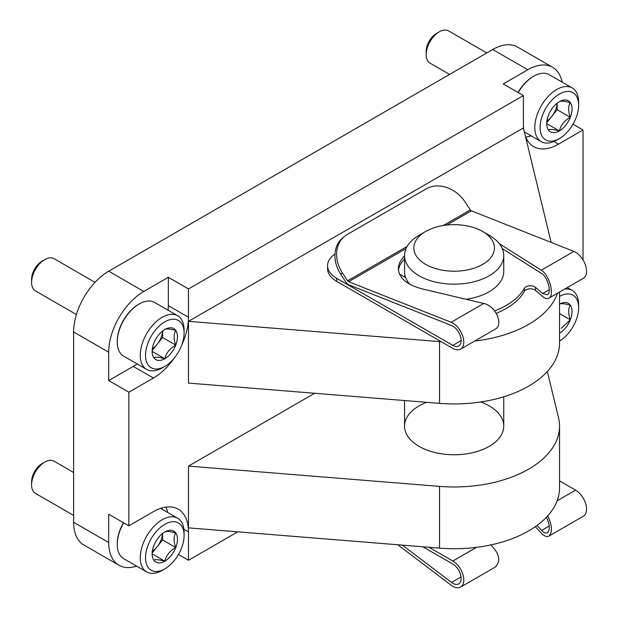 <?xml version="1.0" encoding="UTF-8"?>
<svg xmlns="http://www.w3.org/2000/svg" width="618" height="618" viewBox="0 0 618 618"><rect width="100%" height="100%" fill="white"/><g stroke="black" fill="none" stroke-linecap="round" stroke-linejoin="round"><path stroke-width="0.93" d="M168.104 310.221A49.594 28.637 120 0 0 168.32 305.64L168.32 277.297L143.77 291.464A49.594 28.637 120 0 0 108.698 352.214L108.698 380.557L133.249 366.389A49.594 28.637 120 0 0 137.103 363.909M562.117 82.124A49.594 28.637 120 0 0 552.592 67.292L517.521 47.045A49.594 28.637 120 0 0 492.724 49.502L108.698 271.217A49.594 28.637 120 0 0 73.627 331.966L73.627 522.295A49.594 28.637 120 0 0 83.893 544.999L118.965 565.254A49.594 28.637 120 0 0 136.57 566.088M133.249 366.389L153.411 378.031L128.861 392.198L128.861 525.841L108.698 514.199L108.698 542.542A49.594 28.637 120 0 0 118.965 565.254M552.592 67.292A49.594 28.637 120 0 0 527.795 69.749L503.245 83.924L523.407 95.566L523.407 123.917A49.594 28.637 120 0 0 523.755 129.394M181.661 345.215A49.594 28.637 120 0 0 188.482 317.281L188.482 288.938L523.407 95.566M153.411 378.031A49.594 28.637 120 0 0 174.191 358.154M237.714 531.843L188.482 560.263L188.482 531.913A49.594 28.637 120 0 0 178.208 509.209A49.594 28.637 120 0 0 153.411 511.665L128.861 525.841M583.029 259.915L583.029 129.989L558.479 144.164A49.594 28.637 120 0 1 533.682 146.62A49.594 28.637 120 0 1 525.424 136.277M551.132 242.403L523.407 127.965L188.482 321.337L188.482 383.09L439.545 403.361A105.392 60.85 0 0 0 559.537 343.098L559.537 292.051M559.537 426.119L559.537 487.872A105.392 60.85 0 0 1 439.545 548.135L188.482 527.865L188.482 466.111L439.545 486.381A105.392 60.85 0 0 0 559.537 426.119A105.392 60.85 0 0 0 558.525 417.691L547.339 371.518M314.632 393.28L188.482 466.111M572.994 124.195L583.029 129.989M168.32 277.297L188.482 288.938M128.861 392.198L108.698 380.557M188.482 560.263L178.447 554.47M188.482 321.337L439.545 341.607A105.392 60.85 0 0 0 441.26 341.739M474.709 341.02A105.392 60.85 0 0 0 557.513 293.218M426.575 402.318A49.594 28.637 0 0 0 404.543 426.119A49.594 28.637 0 0 0 419.074 446.366A49.594 28.637 0 0 0 473.125 452.577A49.594 28.637 0 0 0 503.74 426.119A49.594 28.637 0 0 0 480.804 401.97M525.74 137.088A49.594 28.637 120 0 0 531.117 135.813M167.571 512.392A49.594 28.637 120 0 0 165.987 507.1M404.597 277.034A49.594 28.637 180 0 1 404.898 274.886M409.703 284.187A49.594 28.637 180 0 1 404.543 271.472L404.543 255.528A49.594 28.637 180 0 1 419.074 235.28L425.647 231.48A40.301 23.268 180 0 1 482.643 231.48A40.301 23.268 180 0 1 482.643 264.388A40.301 23.268 180 0 1 425.647 264.388A40.301 23.268 180 0 1 425.647 231.48M482.643 231.48L489.217 235.28A49.594 28.637 180 0 1 503.74 255.528L503.74 271.472A49.594 28.637 180 0 1 466.034 299.274M503.74 255.528A49.594 28.637 180 0 1 473.125 281.986A49.594 28.637 180 0 1 419.074 275.775A49.594 28.637 180 0 1 404.543 255.528M535.319 526.683L541.283 533.149C544.211 536.208 546.745 537.197 548.884 536.115L583.33 516.231A15.496 8.946 -120 0 0 585.702 503.809A15.496 8.946 -120 0 0 575.574 490.151L559.537 480.897M397.853 544.775L451.125 585.2A15.496 8.946 -120 0 0 460.58 587.1A15.496 8.946 -120 0 0 462.952 574.678A15.496 8.946 -120 0 0 452.832 561.02L429.046 547.293M422.928 546.799L452.832 564.056A11.781 6.798 -120 0 1 460.526 574.439A11.781 6.798 -120 0 1 458.718 583.879A11.781 6.798 -120 0 1 451.534 582.434L402.388 545.138M490.777 544.929C499.684 553.828 501.098 561.26 495.018 567.216L460.58 587.1M548.884 536.115C552.608 532.384 552.229 525.632 547.741 515.852M537.027 525.462L541.615 530.429C543.832 532.755 545.764 533.504 547.386 532.685C550.229 529.827 549.927 524.667 546.482 517.212M334.971 254.052A31 17.899 0 0 0 327.579 265.655A31 17.899 0 0 0 336.656 278.309L452.832 345.377A11.781 6.798 60 0 0 458.718 345.964A11.781 6.798 60 0 0 460.255 335.682A11.781 6.798 60 0 0 451.534 325.508L349.046 284.929A5.577 3.221 60 0 1 345.941 282.171L340.734 274.268A31 25.176 49.9 0 1 342.704 237.891L344.365 236.493A31 25.176 -130.1 0 1 347.316 234.423L426.227 188.869A31 25.176 -130.1 0 1 465.138 202.009L470.352 209.911L443.299 225.524M406.041 248.552L348.637 281.7L451.125 322.279A15.496 8.946 60 0 1 462.596 335.659A15.496 8.946 60 0 1 460.58 349.185A15.496 8.946 60 0 1 452.832 348.413L336.656 281.344A31 17.899 0 0 1 327.579 268.691L327.579 265.655M348.637 281.7A1.862 1.074 60 0 1 347.602 280.773L342.395 272.87A31 25.176 -130.1 0 1 344.365 236.493M496.269 313.28A73.774 42.596 0 0 0 524.412 291.287A6.203 3.577 0 0 1 529.441 288.838A6.203 3.577 0 0 1 535.458 290.383L542.65 296.555C545.068 298.579 547.146 299.12 548.884 298.2L583.33 278.316A15.496 8.946 60 0 0 585.346 264.79A15.496 8.946 60 0 0 573.875 251.41L471.387 210.831A1.862 1.074 60 0 1 470.352 209.911M399.444 274.06L405.732 277.691M494.624 310.877A73.774 42.596 0 0 0 524.412 288.251A6.203 3.577 0 0 1 529.441 285.802A6.203 3.577 0 0 1 535.458 287.347L542.65 293.519L547.386 294.771C552.005 292.708 547.718 276.941 541.615 273.511L502.279 248.614M548.884 298.2C554.956 295.489 549.317 274.74 541.283 270.228L500.441 244.38L500.441 245.261M404.543 255.798C400.456 260.078 398.386 264.411 398.347 268.799C398.911 278.239 407.131 285.006 423.006 289.093L483.724 303.461C495.667 305.717 504.056 324.883 495.018 329.301L460.58 349.185M404.543 258.872C400.943 262.627 398.911 266.443 398.432 270.329M499.313 243.693L500.441 244.38M153.851 545.617A17.899 10.336 -60 0 1 164.813 531.982C166.227 531.032 169.88 531.356 175.767 532.963C173.565 536.548 173.565 541.414 175.767 547.571C169.935 550.816 166.281 555.358 164.813 561.206C158.973 559.607 155.319 559.282 153.851 560.232A17.899 10.336 -60 0 1 152.152 553.898A17.899 10.336 -60 0 1 153.851 545.617M164.813 531.982A17.899 10.336 -60 0 1 175.767 532.963A17.899 10.336 -60 0 1 175.767 547.571A17.899 10.336 -60 0 1 164.813 561.206A17.899 10.336 -60 0 1 153.851 560.232M162.179 570.383A31 17.899 -60 0 1 162.179 570.391L164.813 568.869A27.277 15.751 -60 0 1 145.524 557.73A27.277 15.751 -60 0 1 164.813 524.319A27.277 15.751 -60 0 1 184.094 535.458A27.277 15.751 -60 0 1 164.813 568.869L162.179 570.391A31 17.899 -60 0 1 146.682 571.92A31 17.899 -60 0 1 146.682 536.13A31 17.899 -60 0 1 177.675 518.232A31 17.899 -60 0 1 184.094 532.422L184.094 535.458M146.682 571.92L123.662 558.633A31 17.899 -60 0 1 117.242 544.443A31 17.899 -60 0 1 123.662 522.843M117.242 544.443L117.242 543.685A30.066 17.358 -60 0 1 123.469 522.728M73.627 515.427L35.45 493.388A18.602 10.738 -60 0 1 31.595 484.875A18.602 10.738 -60 0 1 44.751 462.094A18.602 10.738 -60 0 1 54.052 461.175L73.627 472.476M31.595 484.875L31.595 481.77A14.793 8.544 -60 0 1 42.063 463.647L44.751 462.094M162.596 533.489A15.496 8.946 -60 0 1 157.134 546.799L162.619 539.977L162.619 533.465M152.19 552.955L157.134 546.799A15.496 8.946 -60 0 1 152.352 551.233M162.619 539.977L175.767 547.571M152.291 553.983L164.813 561.206M559.36 304.195C560.781 303.245 564.427 303.569 570.314 305.168C568.112 308.761 568.112 313.627 570.314 319.784L561.353 328.328M559.537 304.087A17.899 10.336 -60 0 1 570.314 305.168A17.899 10.336 -60 0 1 570.314 319.784A17.899 10.336 -60 0 1 559.537 333.311M559.537 296.431A27.277 15.751 -60 0 1 578.649 307.671A27.277 15.751 -60 0 1 559.537 340.974M564.613 289.116A31 17.899 -60 0 1 572.222 290.445A31 17.899 -60 0 1 578.649 304.635L578.649 307.671M559.537 313.565L570.314 319.784M153.851 343.137A17.899 10.336 -60 0 1 164.813 329.502C166.227 328.552 169.88 328.876 175.767 330.476C173.565 334.068 173.565 338.934 175.767 345.091C169.935 348.328 166.281 352.878 164.813 358.726C158.973 357.127 155.319 356.802 153.851 357.745A17.899 10.336 -60 0 1 152.152 351.418A17.899 10.336 -60 0 1 153.851 343.137M164.813 329.502A17.899 10.336 -60 0 1 175.767 330.476A17.899 10.336 -60 0 1 175.767 345.091A17.899 10.336 -60 0 1 164.813 358.726A17.899 10.336 -60 0 1 153.851 357.745M162.179 367.903L164.813 366.389A27.277 15.751 -60 0 1 145.524 355.25A27.277 15.751 -60 0 1 164.813 321.839A27.277 15.751 -60 0 1 184.094 332.978A27.277 15.751 -60 0 1 164.813 366.389L162.179 367.903A31 17.899 -60 0 1 146.682 369.44A31 17.899 -60 0 1 146.682 333.643A31 17.899 -60 0 1 177.675 315.752A31 17.899 -60 0 1 184.094 329.942L184.094 332.978M146.682 369.44L123.662 356.153A31 17.899 -60 0 1 117.242 341.963A31 17.899 -60 0 1 139.166 303.994A31 17.899 -60 0 1 154.662 302.457L177.675 315.752M117.242 341.963L117.242 341.206A30.066 17.358 -60 0 1 138.509 304.373L139.166 303.994M76.408 314.547L35.45 290.908A18.602 10.738 -60 0 1 31.595 282.387A18.602 10.738 -60 0 1 44.751 259.614A18.602 10.738 -60 0 1 54.052 258.687L95.01 282.333M31.595 282.387L31.595 279.282A14.793 8.544 -60 0 1 42.063 261.167L44.751 259.614M162.596 331.001A15.496 8.946 -60 0 1 157.134 344.319L162.619 337.498L162.619 330.985M152.19 350.468L157.134 344.319A15.496 8.946 -60 0 1 152.352 348.753M162.619 337.498L175.767 345.091M152.291 351.495L164.813 358.726M548.398 115.342A17.899 10.336 -60 0 1 559.36 101.707C560.781 100.757 564.427 101.082 570.314 102.688C568.112 106.273 568.112 111.147 570.314 117.304C564.481 120.541 560.827 125.083 559.36 130.939C553.519 129.34 549.865 129.007 548.398 129.958A17.899 10.336 -60 0 1 546.698 123.631A17.899 10.336 -60 0 1 548.398 115.342M559.36 101.707A17.899 10.336 -60 0 1 570.314 102.688A17.899 10.336 -60 0 1 570.314 117.304A17.899 10.336 -60 0 1 559.36 130.939A17.899 10.336 -60 0 1 548.398 129.958M556.725 140.116L559.36 138.594A27.277 15.751 -60 0 1 540.07 127.462A27.277 15.751 -60 0 1 559.36 94.052A27.277 15.751 -60 0 1 578.649 105.184A27.277 15.751 -60 0 1 559.36 138.594L556.725 140.116A31 17.899 -60 0 1 541.229 141.653A31 17.899 -60 0 1 541.229 105.856A31 17.899 -60 0 1 572.222 87.957A31 17.899 -60 0 1 578.649 102.148L578.649 105.184M518.208 92.569A31 17.899 -60 0 1 533.713 76.207A31 17.899 -60 0 1 549.209 74.67L572.222 87.957M518.023 92.453A30.066 17.358 -60 0 1 533.056 76.586L533.713 76.207M449.572 74.415L429.997 63.113A18.602 10.738 -60 0 1 426.15 54.6A18.602 10.738 -60 0 1 439.298 31.819A18.602 10.738 -60 0 1 448.598 30.9L486.768 52.939M426.15 54.6L426.15 51.495A14.793 8.544 -60 0 1 436.609 33.372L439.298 31.819M557.142 103.214A15.496 8.946 -60 0 1 551.689 116.524L557.166 109.71L557.166 103.198M546.737 122.681L551.689 116.524A15.496 8.946 -60 0 1 546.899 120.958M557.166 109.71L570.314 117.304M546.837 123.708L559.36 130.939M143.77 291.464L108.698 271.217M108.698 352.214L73.627 331.966M108.698 542.542L73.627 522.295M527.795 69.749L492.724 49.502M439.545 341.607L439.545 403.361M439.545 548.135L439.545 486.381M553.913 141.53L558.479 144.164M183.917 529.278L188.482 531.913M168.32 305.64L188.482 317.281M452.832 561.02L476.532 547.339M557.135 500.804L575.574 490.151M451.534 582.434L461.059 576.934M541.615 530.429L549.271 526.003M342.395 272.87L340.734 274.268M336.656 278.309L336.656 281.344M407.131 246.412L347.602 280.773M461.159 340.572L452.832 345.377M549.348 289.649L542.65 293.519M573.875 251.41L541.283 270.228M483.724 303.461L451.125 322.279M471.387 210.831L446.721 225.068M535.458 290.383L535.458 287.347M524.412 291.287L524.412 288.251M404.543 400.541L404.543 426.119M503.74 396.795L503.74 426.119M177.675 518.232L160.603 508.375M572.222 290.445L567.278 287.586M541.229 141.653L524.365 131.912"/></g></svg>
